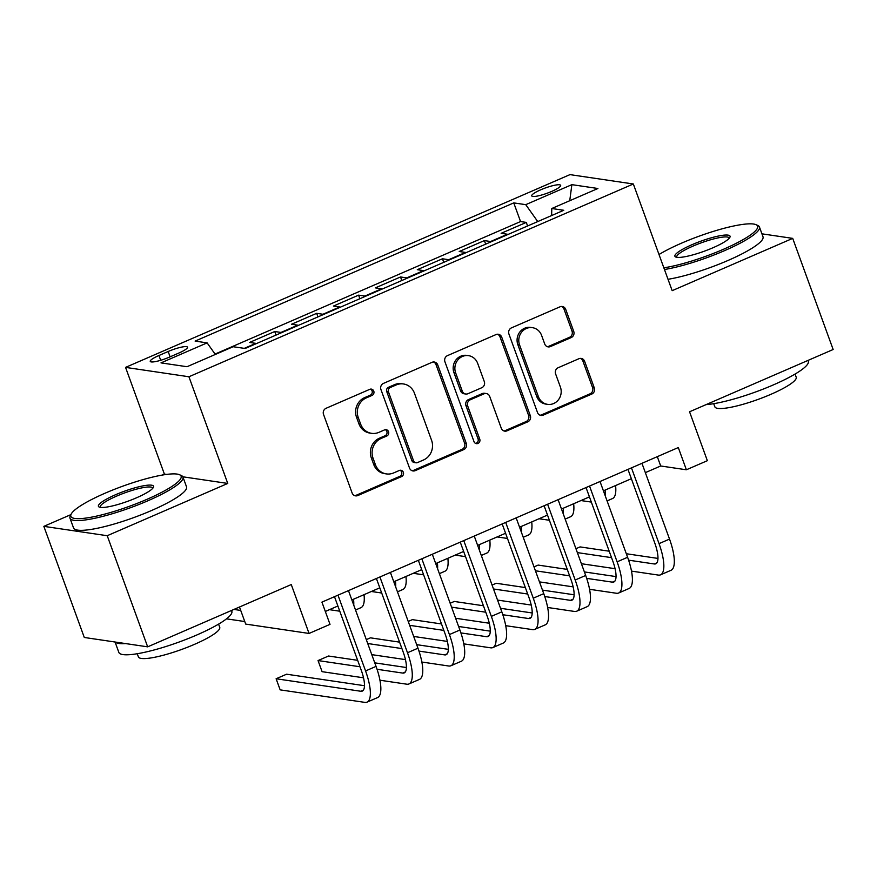 <?xml version="1.0" encoding="UTF-8"?>
<svg xmlns="http://www.w3.org/2000/svg" width="877" height="877" viewBox="0 0 877 877"><rect width="100%" height="100%" fill="white"/><g stroke="black" fill="none" stroke-linecap="round" stroke-linejoin="round"><path stroke-width="1.32" d="M373.777 391.131A3.3 3.08 98.4 0 0 369.787 389.322L326.058 408.287A4.725 4.407 98.4 0 0 323.536 414.437L352.115 492.973A4.725 4.407 98.4 0 0 357.816 495.549L401.545 476.584A3.3 3.08 98.4 0 0 400.921 470.258A3.3 3.08 98.4 0 0 399.32 470.478L393.663 472.922A15.106 14.098 98.4 0 1 386.373 473.909A15.106 14.098 98.4 0 1 375.411 464.678L373.032 458.134A15.106 14.098 98.4 0 1 381.122 438.456L386.779 436.001A3.3 3.08 98.4 0 0 386.143 429.686A3.3 3.08 98.4 0 0 384.554 429.894L378.897 432.35A15.106 14.098 98.4 0 1 371.607 433.337A15.106 14.098 98.4 0 1 360.644 424.106L358.265 417.562A15.106 14.098 98.4 0 1 366.345 397.884L372.012 395.428A3.3 3.08 98.4 0 0 373.777 391.131M371.607 433.337L369.897 433.085A15.106 14.098 98.4 0 1 358.934 423.854L356.544 417.309A15.106 14.098 98.4 0 1 364.635 397.632L370.291 395.176A3.3 3.08 98.4 0 0 370.5 389.114M354.703 495.637A4.725 4.407 98.4 0 0 356.106 495.297L399.835 476.332A3.3 3.08 98.4 0 0 400.044 470.258M386.373 473.909L384.663 473.657A15.106 14.098 98.4 0 1 373.701 464.426L371.322 457.882A15.106 14.098 98.4 0 1 379.401 438.204L385.069 435.748A3.3 3.08 98.4 0 0 385.277 429.686M540.714 189.805A15.391 2.774 -20 0 0 531.736 195.878A15.391 2.774 -20 0 0 551.677 191.427A15.391 2.774 -20 0 0 560.655 185.354A15.391 2.774 -20 0 0 540.714 189.805M571.212 337.568A4.725 4.407 98.4 0 0 573.733 331.418L565.72 309.384A4.725 4.407 98.4 0 0 560.019 306.807L511.455 327.877A4.725 4.407 98.4 0 0 508.923 334.016L537.513 412.552A4.725 4.407 98.4 0 0 543.214 415.128L591.778 394.069A4.725 4.407 98.4 0 0 594.299 387.919L584.619 361.302A4.725 4.407 98.4 0 0 578.908 358.726L558.134 367.737A4.725 4.407 98.4 0 0 555.601 373.887L560.403 387.086A12.629 11.785 98.4 0 1 558.572 399.594A12.629 11.785 98.4 0 1 547.555 404.352A12.629 11.785 98.4 0 1 538.39 396.634L519.568 344.935A12.629 11.785 98.4 0 1 521.398 332.438A12.629 11.785 98.4 0 1 532.427 327.669A12.629 11.785 98.4 0 1 541.591 335.387L544.727 344.003A4.725 4.407 98.4 0 0 550.427 346.579L571.212 337.568L569.502 337.316A4.725 4.407 98.4 0 0 572.023 331.166L564.01 309.132A4.725 4.407 98.4 0 0 561.423 306.468M70.927 514.613L43.85 526.353L107.224 535.715L147.665 646.842L291.263 584.553L309.055 633.446L330.015 624.358L321.925 602.126L678.294 447.555L686.384 469.776L707.355 460.688L689.552 411.784L833.15 349.506L792.709 238.38L761.938 233.83M107.224 535.715L227.757 483.435L188.928 376.759L633.337 183.984L672.166 290.671L792.709 238.38M437.733 364.898A4.725 4.407 98.4 0 0 432.032 362.322L383.468 383.392A4.725 4.407 98.4 0 0 380.936 389.531L409.526 468.066A4.725 4.407 98.4 0 0 415.227 470.642L463.79 449.583A4.725 4.407 98.4 0 0 466.312 443.433L437.733 364.898L436.022 364.646A4.725 4.407 98.4 0 0 433.435 361.982M447.456 355.634L496.02 334.565A4.725 4.407 98.4 0 1 501.721 337.141L530.311 415.676A4.725 4.407 98.4 0 1 527.779 421.826L506.994 430.837A4.725 4.407 98.4 0 1 501.293 428.261L489.706 396.415A4.725 4.407 98.4 0 0 484.005 393.839L470.215 399.813A4.725 4.407 98.4 0 0 467.682 405.963L479.752 439.125A3.3 3.08 98.4 0 1 476.386 443.641A3.3 3.08 98.4 0 1 473.997 441.624L444.935 361.773A4.725 4.407 98.4 0 1 447.456 355.634M147.665 646.842L84.291 637.469L43.85 526.353M527.592 225.97L526.299 222.407L501.14 233.315L507.388 234.236L490.616 241.515A19.239 5.996 66.6 0 1 491.328 241.701M485.672 244.157L484.367 240.594L459.208 251.502L465.468 252.423L448.695 259.702A19.239 5.996 66.6 0 1 449.408 259.888M443.74 262.344L442.447 258.781L417.288 269.688L423.536 270.609L406.764 277.888A19.239 5.996 66.6 0 1 407.476 278.075M401.819 280.53L400.515 276.968L375.367 287.875L381.616 288.796L364.843 296.075A19.239 5.996 66.6 0 1 365.556 296.262M359.888 298.717L358.594 295.143L333.435 306.062L339.684 306.983L322.922 314.262A19.239 5.996 66.6 0 1 323.624 314.448M317.967 316.904L316.663 313.33L291.515 324.249L297.763 325.17L280.991 332.438A19.239 5.996 66.6 0 1 281.703 332.635M276.036 335.091L274.742 331.517L249.583 342.436L255.832 343.356A19.239 5.996 66.6 0 1 256.544 343.543M169.557 357.071L178.787 353.069A14.909 2.697 -20 0 0 187.481 347.182A14.909 2.697 -20 0 0 168.165 351.502L158.945 355.503A14.909 2.697 -20 0 0 150.241 361.39A14.909 2.697 -20 0 0 169.557 357.071M188.928 376.759L125.554 367.386L569.973 174.622L633.337 183.984M526.299 222.407L520.554 221.563L513.758 202.894L195.122 341.098L207.115 342.874L215.325 354.451M513.758 202.894L525.751 204.659L571.87 184.652L597.906 188.5L551.786 208.507L563.768 210.283L245.132 348.487L233.15 346.722L187.031 366.718L160.995 362.881L207.115 342.874M274.742 331.517L280.991 332.438M316.663 313.33L322.922 314.262M358.594 295.143L364.843 296.075M400.515 276.968L406.764 277.888M442.447 258.781L448.695 259.702M484.367 240.594L490.616 241.515M520.554 221.563L215.051 354.067M239.476 607.016L245.692 624.084L309.055 633.446M166.674 474.402L164.383 474.073L161.916 475.137M164.383 474.073L125.554 367.386M645.34 472.637L660.699 465.983L686.384 469.776M325.323 611.455L337.875 606.007M351.863 599.945L379.807 587.82M393.784 581.758L421.727 569.633M435.716 563.571L463.659 551.447M477.636 545.384L505.58 533.26M519.568 527.198L547.511 515.073M561.488 509.011L589.432 496.886M603.42 490.824L631.363 478.71M657.301 456.654L660.699 465.983M298.476 325.356A19.239 5.996 -113.4 0 0 297.763 325.17M340.397 307.169A19.239 5.996 -113.4 0 0 339.684 306.983M382.317 288.982A19.239 5.996 -113.4 0 0 381.616 288.796M424.249 270.796A19.239 5.996 -113.4 0 0 423.536 270.609M466.169 252.609A19.239 5.996 -113.4 0 0 465.468 252.423M551.786 208.507L551.622 215.545M508.101 234.433A19.239 5.996 -113.4 0 0 507.388 234.236M537.744 221.574L525.751 204.659M571.87 184.652L569.743 200.712M227.757 483.435L182.855 476.803M412.102 470.73A4.725 4.407 98.4 0 0 413.516 470.39L462.08 449.331A4.725 4.407 98.4 0 0 464.602 443.181L436.022 364.646M390.221 387.535A3.3 3.08 98.4 0 0 388.445 391.833L413.538 460.765A3.3 3.08 98.4 0 0 417.529 462.574L423.503 459.986A15.106 14.098 98.4 0 0 431.583 440.309L414.437 393.192A15.106 14.098 98.4 0 0 403.475 383.962A15.106 14.098 98.4 0 0 396.185 384.948L390.221 387.535L388.5 387.283A3.3 3.08 98.4 0 0 386.735 391.58L388.445 391.833M415.939 462.793L414.229 462.541A3.3 3.08 98.4 0 1 411.828 460.513L386.735 391.58M403.475 383.962L401.765 383.709A15.106 14.098 98.4 0 0 394.475 384.685L396.185 384.948M388.5 387.283L394.475 384.685M503.88 430.925A4.725 4.407 98.4 0 0 505.284 430.585L526.068 421.574A4.725 4.407 98.4 0 0 528.601 415.424L500.011 336.889A4.725 4.407 98.4 0 0 497.434 334.225M486.275 393.532L484.564 393.28A4.725 4.407 98.4 0 0 482.284 393.576L468.504 399.561A4.725 4.407 98.4 0 0 465.972 405.711L478.042 438.873L479.752 439.125M475.553 443.378A3.3 3.08 98.4 0 0 478.042 438.873M477.669 363.363A12.629 11.785 98.4 0 0 468.515 355.645A12.629 11.785 98.4 0 0 457.487 360.414A12.629 11.785 98.4 0 0 455.656 372.911L462.289 391.131A4.725 4.407 98.4 0 0 467.989 393.707L481.78 387.722A4.725 4.407 98.4 0 0 484.301 381.583L477.669 363.363M468.515 355.645L466.794 355.393A12.629 11.785 98.4 0 0 455.777 360.151A12.629 11.785 98.4 0 0 453.946 372.659L455.656 372.911M465.709 394.014L463.999 393.762A4.725 4.407 98.4 0 1 460.578 390.879L453.946 372.659M547.303 346.667A4.725 4.407 98.4 0 0 548.717 346.327L569.502 337.316M532.427 327.669L530.717 327.417A12.629 11.785 98.4 0 0 519.688 332.186A12.629 11.785 98.4 0 0 517.858 344.683L519.568 344.935M547.555 404.352L545.834 404.1A12.629 11.785 98.4 0 1 536.68 396.382L517.858 344.683M540.089 415.216A4.725 4.407 98.4 0 0 541.504 414.876L590.057 393.817A4.725 4.407 98.4 0 0 592.589 387.667L582.898 361.05A4.725 4.407 98.4 0 0 580.322 358.386M240.715 610.436L233.918 609.427M226.496 618.844L244.76 621.541M364.492 685.715L286.593 674.205L276.112 678.754L280.158 689.859L364.854 702.378A36.067 11.237 -113.4 0 0 367.068 702.126A36.067 11.237 -113.4 0 0 365.566 670.938L337.985 595.165M367.068 702.126L377.559 697.588A36.067 11.237 -113.4 0 0 376.047 666.388L348.465 590.616M334.488 596.678L361.28 670.302A24.041 7.487 66.6 0 1 362.289 691.098A24.041 7.487 66.6 0 1 360.809 691.262L276.112 678.754M105.097 493.192A58.671 10.59 -20 0 0 71.136 514.174A58.671 10.59 -20 0 0 146.887 499.364A58.671 10.59 -20 0 0 179.522 474.731A58.671 10.59 -20 0 0 105.097 493.192M179.522 474.731L181.331 475.531A60.118 10.853 160 0 1 182.964 477.055A60.118 10.853 160 0 1 147.884 500.778A60.118 10.853 160 0 1 69.985 518.175A60.118 10.853 160 0 1 70.27 515.95L71.136 514.174M115.545 494.738A29.336 5.295 160 0 1 153.42 487.327A29.336 5.295 160 0 1 136.439 497.829A29.336 5.295 160 0 1 99.233 507.059A29.336 5.295 160 0 1 115.545 494.738M152.741 488.314A27.889 5.032 -20 0 0 152.686 488.072A27.889 5.032 -20 0 0 116.542 496.141A27.889 5.032 -20 0 0 100.263 507.158A27.889 5.032 -20 0 0 100.384 507.366M231.528 610.458L231.824 611.291A60.118 10.853 160 0 1 196.744 635.014A60.118 10.853 160 0 1 118.844 652.411L115.062 642.019M125.521 643.565A60.118 10.853 160 0 1 115.282 642.052M218.581 624.128L219.732 627.274A43.28 7.816 160 0 1 194.475 644.354A43.28 7.816 160 0 1 138.391 656.873L137.24 653.727M182.964 477.055L186.527 486.834A60.118 10.853 160 0 1 151.447 510.557A60.118 10.853 160 0 1 73.547 527.954L69.985 518.175M663.856 267.814A58.671 10.59 -20 0 0 723.372 249.32A58.671 10.59 -20 0 0 756.007 224.676A58.671 10.59 -20 0 0 681.582 243.137A58.671 10.59 -20 0 0 659.011 254.516M756.007 224.676L757.805 225.477A60.118 10.853 160 0 1 759.449 227A60.118 10.853 160 0 1 724.369 250.723A60.118 10.853 160 0 1 664.47 269.513M692.03 244.683A29.336 5.295 160 0 1 729.905 237.283A29.336 5.295 160 0 1 712.924 247.774A29.336 5.295 160 0 1 675.707 257.005A29.336 5.295 160 0 1 692.03 244.683M729.226 238.259A27.889 5.032 -20 0 0 729.171 238.018A27.889 5.032 -20 0 0 693.027 246.097A27.889 5.032 -20 0 0 676.748 257.104A27.889 5.032 -20 0 0 676.858 257.312M808.002 360.414L808.309 361.236A60.118 10.853 160 0 1 773.229 384.959A60.118 10.853 160 0 1 706.073 404.626M795.066 374.073L796.206 377.22A43.28 7.816 160 0 1 770.949 394.299A43.28 7.816 160 0 1 714.865 406.829L713.714 403.683M759.449 227L763.001 236.779A60.118 10.853 160 0 1 727.921 260.502A60.118 10.853 160 0 1 668.022 279.292M329.423 609.668L339.772 611.203M355.525 610.019L360.962 607.662A36.067 11.237 -113.4 0 0 364.032 594.661M353.738 605.108A36.067 11.237 -113.4 0 0 353.541 599.21M371.355 591.482L381.692 593.016M397.456 591.832L402.883 589.476A36.067 11.237 -113.4 0 0 405.952 576.474M395.67 586.921A36.067 11.237 -113.4 0 0 395.472 581.023M413.275 573.306L423.624 574.83M439.377 573.646L444.814 571.289A36.067 11.237 -113.4 0 0 447.873 558.287M437.59 568.734A36.067 11.237 -113.4 0 0 437.393 562.837M455.196 555.119L465.544 556.643M481.309 555.459L486.735 553.102A36.067 11.237 -113.4 0 0 489.804 540.111M479.522 550.548A36.067 11.237 -113.4 0 0 479.324 544.65M379.96 680.223L406.775 684.192A36.067 11.237 -113.4 0 0 409 683.939A36.067 11.237 -113.4 0 0 407.487 652.751L379.916 576.978M409 683.939L419.48 679.401A36.067 11.237 -113.4 0 0 417.967 648.202L390.397 572.429M376.408 578.502L403.212 652.115A24.041 7.487 66.6 0 1 404.209 672.911A24.041 7.487 66.6 0 1 402.729 673.076L377.055 669.283M406.424 667.529L374.753 662.848M357.652 660.326L328.524 656.018L318.044 660.567L322.089 671.672L363.527 677.8M359.998 666.761L318.044 660.567M421.881 662.036L448.706 666.005A36.067 11.237 -113.4 0 0 450.921 665.753A36.067 11.237 -113.4 0 0 449.419 634.564L421.837 558.792M450.921 665.753L461.401 661.214A36.067 11.237 -113.4 0 0 459.899 630.015L432.317 554.242M418.34 560.315L445.132 633.928A24.041 7.487 66.6 0 1 446.141 654.724A24.041 7.487 66.6 0 1 444.661 654.889L418.976 651.096M448.344 649.342L416.685 644.661M399.572 642.139L370.445 637.831L366.301 639.629M401.918 648.574L367.726 643.521M371.771 654.637L405.448 659.614M463.812 643.861L490.627 647.818A36.067 11.237 -113.4 0 0 492.852 647.577A36.067 11.237 -113.4 0 0 491.339 616.378L463.769 540.605M492.852 647.577L503.332 643.027A36.067 11.237 -113.4 0 0 501.819 611.839L474.249 536.066M460.261 542.129L487.064 615.753A24.041 7.487 66.6 0 1 488.061 636.538A24.041 7.487 66.6 0 1 486.582 636.702L460.907 632.909M490.276 631.155L458.605 626.474M441.504 623.953L412.376 619.644L408.233 621.442M443.85 630.388L409.647 625.334M413.692 636.45L447.38 641.427M505.733 625.674L532.558 629.631A36.067 11.237 -113.4 0 0 534.773 629.39A36.067 11.237 -113.4 0 0 533.271 598.191L505.689 522.418M534.773 629.39L545.253 624.841A36.067 11.237 -113.4 0 0 543.751 593.652L516.169 517.879M502.192 523.942L528.984 597.566A24.041 7.487 66.6 0 1 529.993 618.362A24.041 7.487 66.6 0 1 528.513 618.526L502.828 614.722M532.196 612.968L500.537 608.287M483.424 605.766L454.297 601.458L450.153 603.255M485.77 612.201L451.578 607.158M455.623 618.263L489.3 623.24M497.127 536.932L507.476 538.456M523.229 537.272L528.667 534.915A36.067 11.237 -113.4 0 0 531.725 521.925M521.442 532.361A36.067 11.237 -113.4 0 0 521.245 526.463M547.665 607.487L574.479 611.444A36.067 11.237 -113.4 0 0 576.704 611.203A36.067 11.237 -113.4 0 0 575.191 580.004L547.61 504.242M576.704 611.203L587.184 606.654A36.067 11.237 -113.4 0 0 585.672 575.465L558.101 499.693M544.113 505.755L570.916 579.379A24.041 7.487 66.6 0 1 571.914 600.175A24.041 7.487 66.6 0 1 570.434 600.339L544.76 596.535M574.117 594.781L542.457 590.111M525.356 587.579L496.229 583.271L492.085 585.069M527.702 594.025L493.499 588.971M497.544 600.076L531.232 605.053M539.048 518.745L549.397 520.269M565.161 519.085L570.587 516.739A36.067 11.237 -113.4 0 0 573.657 503.738M563.374 514.174A36.067 11.237 -113.4 0 0 563.177 508.287M589.585 589.3L616.41 593.258A36.067 11.237 -113.4 0 0 618.625 593.016A36.067 11.237 -113.4 0 0 617.123 561.828L589.541 486.055M618.625 593.016L629.105 588.467A36.067 11.237 -113.4 0 0 627.603 557.279L600.021 481.506M586.044 487.568L612.837 561.192A24.041 7.487 66.6 0 1 613.845 581.988A24.041 7.487 66.6 0 1 612.365 582.153L586.68 578.36M616.049 576.595L584.389 571.925M567.276 569.392L538.149 565.084L534.005 566.882M569.622 575.838L535.43 570.784M539.476 581.889L573.152 586.866M580.98 500.559L591.328 502.082M607.081 500.91L612.519 498.553A36.067 11.237 -113.4 0 0 615.577 485.551M605.294 495.987A36.067 11.237 -113.4 0 0 605.097 490.1M631.506 571.113L658.331 575.082A36.067 11.237 -113.4 0 0 660.556 574.83A36.067 11.237 -113.4 0 0 659.044 543.641L631.462 467.869M660.556 574.83L671.037 570.28A36.067 11.237 -113.4 0 0 669.524 539.092L641.953 463.319M627.965 469.381L654.768 543.006A24.041 7.487 66.6 0 1 655.766 563.801A24.041 7.487 66.6 0 1 654.286 563.966L628.612 560.173M657.969 558.419L626.31 553.738M609.208 551.205L580.081 546.908L575.937 548.706M611.554 557.651L577.351 552.598M581.396 563.714L615.084 568.691M255.832 343.356L244.288 348.366M160.688 360.304L158.945 355.503M170.105 356.829L168.165 351.502M364.635 397.632L366.345 397.884M356.544 417.309L358.265 417.562M358.934 423.854L360.644 424.106M385.069 435.748L386.779 436.001M379.401 438.204L381.122 438.456M371.322 457.882L373.032 458.134M373.701 464.426L375.411 464.678M399.835 476.332L401.545 476.584M356.106 495.297L357.816 495.549M370.291 395.176L372.012 395.428M464.602 443.181L466.312 443.433M462.08 449.331L463.79 449.583M413.516 470.39L415.227 470.642M411.828 460.513L413.538 460.765M500.011 336.889L501.721 337.141M528.601 415.424L530.311 415.676M526.068 421.574L527.779 421.826M505.284 430.585L506.994 430.837M482.284 393.576L484.005 393.839M468.504 399.561L470.215 399.813M465.972 405.711L467.682 405.963M460.578 390.879L462.289 391.131M548.717 346.327L550.427 346.579M536.68 396.382L538.39 396.634M582.898 361.05L584.619 361.302M592.589 387.667L594.299 387.919M590.057 393.817L591.778 394.069M541.504 414.876L543.214 415.128M564.01 309.132L565.72 309.384M572.023 331.166L573.733 331.418M365.566 670.938L376.047 666.388M360.809 691.262L363.418 690.133M407.487 652.751L417.967 648.202M402.729 673.076L405.349 671.946M449.419 634.564L459.899 630.015M444.661 654.889L447.27 653.76M491.339 616.378L501.819 611.839M486.582 636.702L489.202 635.573M533.271 598.191L543.751 593.652M528.513 618.526L531.122 617.386M575.191 580.004L585.672 575.465M570.434 600.339L573.054 599.199M617.123 561.828L627.603 557.279M612.365 582.153L614.974 581.012M659.044 543.641L669.524 539.092M654.286 563.966L656.895 562.837"/></g></svg>

